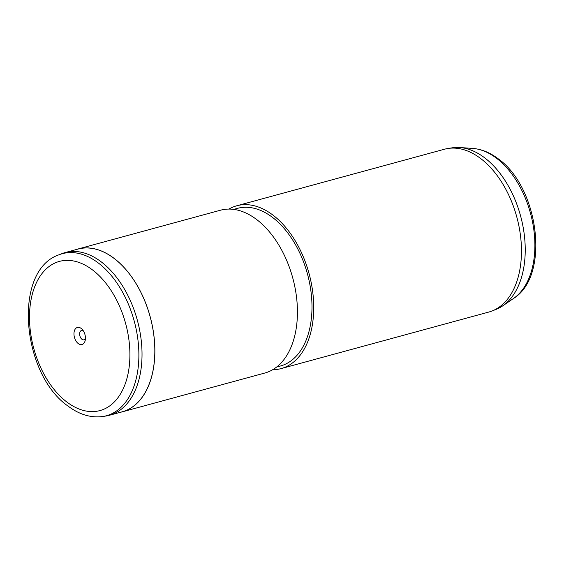 <?xml version="1.0" encoding="UTF-8"?>
<svg xmlns="http://www.w3.org/2000/svg" width="564" height="564" viewBox="0 0 564 564"><rect width="100%" height="100%" fill="white"/><g stroke="black" fill="none" stroke-linecap="round" stroke-linejoin="round"><path stroke-width="0.85" d="M105.94 416.013A84.311 51.909 -105.2 0 0 109.416 415.273A84.311 51.909 -105.2 0 0 141.846 347.734A84.311 51.909 -105.2 0 0 100.928 261.633A84.311 51.909 -105.2 0 0 65.121 252.58A84.311 51.909 -105.2 0 0 61.751 253.701L58.931 254.815A83.973 51.698 74.8 0 1 97.96 262.718A83.973 51.698 74.8 0 1 138.829 351.231A83.973 51.698 74.8 0 1 102.951 416.486L105.94 416.013M81.138 328.403A8.841 5.443 -105.2 0 0 74.145 331.822A8.841 5.443 -105.2 0 0 78.269 343.568A8.841 5.443 -105.2 0 0 85.256 340.191A8.841 5.443 -105.2 0 0 82.358 329.545A8.841 5.443 -105.2 0 0 81.138 328.403M83.366 330.899A4.822 2.968 -105.2 0 0 81.491 330.504A4.822 2.968 -105.2 0 0 79.637 334.367A4.822 2.968 -105.2 0 0 81.977 339.288A4.822 2.968 -105.2 0 0 84.022 339.803A4.822 2.968 -105.2 0 0 85.439 338.52M109.416 415.273L122.219 411.791A84.311 51.909 -105.2 0 0 154.649 344.244A84.311 51.909 -105.2 0 0 113.731 258.15A84.311 51.909 -105.2 0 0 77.924 249.091L65.121 252.58M272.652 369.737A84.374 51.944 -105.2 0 0 281.091 368.602L488.833 312.047A84.374 51.944 -105.2 0 0 492.203 310.926L496.137 309.368A83.909 51.655 -105.2 0 0 502.728 305.85A83.909 51.655 -105.2 0 0 524.28 234.666A83.909 51.655 -105.2 0 0 484.335 157.575A83.909 51.655 -105.2 0 0 459.618 147.514A83.909 51.655 -105.2 0 0 452.152 147.824L447.978 148.48A84.374 51.944 -105.2 0 0 444.502 149.22L236.76 205.775A84.374 51.944 -105.2 0 0 228.913 209.082M492.203 310.926A84.374 51.944 -105.2 0 0 521.101 241.66A84.374 51.944 -105.2 0 0 480.338 158.287A84.374 51.944 -105.2 0 0 447.978 148.48M281.091 368.602A84.374 51.944 -105.2 0 0 313.549 301.007A84.374 51.944 -105.2 0 0 272.595 214.842A84.374 51.944 -105.2 0 0 236.76 205.775M276.628 367.044L280.386 366.022A81.695 50.295 -105.2 0 0 311.814 300.57A81.695 50.295 -105.2 0 0 272.165 217.14A81.695 50.295 -105.2 0 0 237.465 208.363L233.7 209.385M120.224 412.333A84.374 51.944 -105.2 0 0 122.233 411.854L264.798 373.037A84.374 51.944 -105.2 0 0 297.256 305.441A84.374 51.944 -105.2 0 0 256.303 219.276A84.374 51.944 -105.2 0 0 220.468 210.217L77.902 249.027A84.374 51.944 -105.2 0 0 75.928 249.633M122.233 411.854A84.374 51.944 -105.2 0 0 154.691 344.259A84.374 51.944 -105.2 0 0 113.738 258.093A84.374 51.944 -105.2 0 0 77.902 249.027M67.179 402.266A77.303 47.595 -105.2 0 0 128.324 372.402A77.303 47.595 -105.2 0 0 92.228 269.705A77.303 47.595 -105.2 0 0 31.083 299.569A77.303 47.595 -105.2 0 0 67.179 402.266M472.724 148.424C481.409 149.115 489.764 152.47 497.786 158.498C538.698 186.754 550.591 275.662 513.564 298.426A79.496 48.941 -105.2 0 0 533.988 230.986A79.496 48.941 -105.2 0 0 496.137 157.955A79.496 48.941 -105.2 0 0 472.724 148.424L459.618 147.514M58.931 254.815C12.359 270.551 21.7 374.397 68.258 406.242C79.503 414.667 91.072 418.079 102.951 416.486M513.564 298.426L502.728 305.85"/></g></svg>
